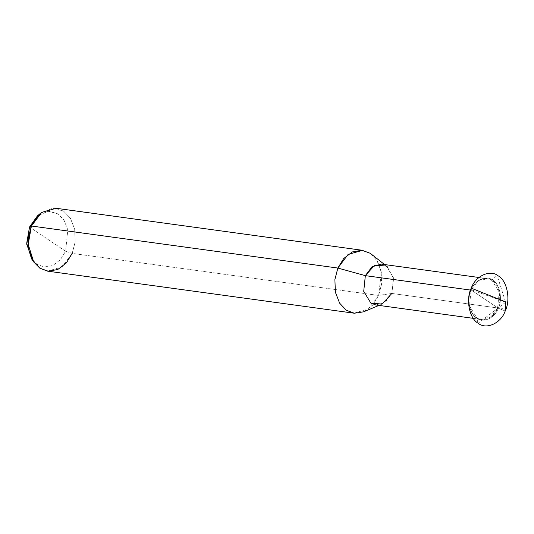 <?xml version="1.0" encoding="UTF-8"?>
<svg xmlns="http://www.w3.org/2000/svg" width="534" height="534" viewBox="0 0 534 534"><rect width="100%" height="100%" fill="white"/><g stroke="black" fill="none" stroke-linecap="round" stroke-linejoin="round"><path stroke-width="0.4" stroke-dasharray="2.67 2" d="M381.396 264.11L386.369 266.039L393.465 277.753L391.849 293.446L497.608 307.951L505.224 310.995L498.302 308.231L471.115 289.969C466.562 298.947 469.646 314.406 476.728 318.077C483.096 323.444 494.965 318.024 498.302 308.231L471.115 289.969L471.242 288.166L471.115 289.969C474.452 280.17 486.314 274.756 492.688 280.123C499.771 283.788 502.854 299.247 498.302 308.231C502.854 299.247 499.771 283.788 492.688 280.123C486.314 274.756 474.452 280.17 471.115 289.969C474.452 280.17 486.314 274.756 492.688 280.123C499.771 283.788 502.854 299.247 498.302 308.231L471.115 289.969C474.452 280.17 486.314 274.756 492.688 280.123C499.771 283.788 502.854 299.247 498.302 308.231C494.965 318.024 483.096 323.444 476.728 318.077C469.646 314.406 466.562 298.947 471.115 289.969C466.562 298.947 469.646 314.406 476.728 318.077C483.096 323.444 494.965 318.024 498.302 308.231L471.115 289.969C466.562 298.947 469.646 314.406 476.728 318.077C483.096 323.444 494.965 318.024 498.302 308.231L497.608 307.951C502.053 299.194 499.036 284.121 492.134 280.544C485.927 275.317 474.359 280.597 471.101 290.149L470.514 290.069L471.101 290.149L477.73 281.311L487.155 278.621L492.134 280.544L499.23 292.258L497.608 307.951C494.351 317.503 482.789 322.783 476.575 317.55C469.673 313.979 466.663 298.906 471.101 290.149L469.486 305.835L476.575 317.55L481.555 319.479L490.98 316.789L497.608 307.951L391.849 293.446L393.598 278.474L387.203 266.646L384.553 264.544M32.654 260.298L36.98 264.31L44.362 267L52.833 265.505L60.435 259.664L65.602 251.247L29.53 227.017L65.602 251.247L67.805 229.894L64.047 220.182L58.153 213.954L48.24 211.224L37.467 215.856M371.504 254.224L377.638 261.6L381.336 272.42L378.646 295.449L391.849 293.446L385.221 302.277L375.789 304.967M56.103 208.28L63.76 211.244L70.428 218.286L74.673 229.266L75.16 241.969L72.183 253.41L378.646 295.449L381.616 284.008L381.136 271.305L376.884 260.325L370.222 253.283L362.566 250.319M40.377 213.393L52.559 208.16L63.76 211.244L70.428 218.286L74.673 229.266L75.16 241.969L72.183 253.41L65.602 251.247L60.435 259.664L52.833 265.505L44.362 267L36.98 264.31L31.573 258.83M38.909 214.735L49.035 211.19L58.153 213.954L64.047 220.182L67.805 229.894L65.602 251.247L72.183 253.41L378.646 295.449L391.849 293.446M363.601 311.829L372.572 305.234L378.646 295.449L368.447 309.039L353.942 313.178M47.486 271.138L61.984 267L72.183 253.41M505.852 302.09L478.15 323.23M478.09 323.183L476.749 318.13M505.591 302.217L470.708 289.528M505.511 301.87L497.935 277.96C497.781 275.904 497.181 275.337 496.133 276.258L492.255 279.769M505.778 301.73L505.598 308.839C507.146 310.434 501.98 308.465 498.643 307.577M478.911 277.486L487.155 278.621M473.311 318.351L481.555 319.479M378.946 305.401L382.07 304.093"/><path stroke-width="0.8" d="M471.242 288.166C475.414 275.918 490.245 269.149 498.209 275.858C507.06 280.443 510.918 299.768 505.224 310.995L505.858 301.997L471.242 288.166C475.414 275.918 490.245 269.149 498.209 275.858C507.06 280.443 510.918 299.768 505.224 310.995L505.858 301.997L471.242 288.166C465.548 299.394 469.406 318.718 478.264 323.304C486.22 330.012 501.052 323.244 505.224 310.995C501.052 323.244 486.22 330.012 478.264 323.304C469.406 318.718 465.548 299.394 471.242 288.166M387.203 266.646L386.369 266.039L374.721 265.164L365.343 275.637L471.101 290.149L365.343 275.637L337.862 268.055L31.406 226.016L40.377 213.393L37.467 215.856L29.53 227.017L26.773 244.418L32.654 260.298M391.849 293.446L382.07 304.093L370.816 303.045L363.721 291.33L365.343 275.637L371.971 266.806L381.396 264.11L478.911 277.486M473.311 318.351L375.789 304.967L370.816 303.045L363.721 291.33L365.343 275.637L337.862 268.055L31.406 226.016L28.209 244.425L33.715 261.98L31.573 258.83L26.7 243.297L29.53 227.017L31.406 226.016L41.605 212.425L56.103 208.28L362.566 250.319L348.061 254.464L337.862 268.055L343.702 258.536L352.3 251.935L361.872 250.239L370.222 253.283L384.553 264.544M378.946 305.401L363.601 311.829L354.336 313.231L346.286 310.221L339.624 303.178L335.372 292.198L334.891 279.496L337.862 268.055L334.891 279.496L335.372 292.198L339.624 303.178L346.286 310.221L353.942 313.178L47.486 271.138L39.83 268.175L33.161 261.139L28.916 250.159L28.429 237.456L31.406 226.016L29.53 227.017L38.909 214.735M33.715 261.98L39.83 268.175L48.173 271.219L57.752 269.523L66.35 262.922L72.183 253.41M470.708 289.528L470.841 290.629"/></g></svg>
